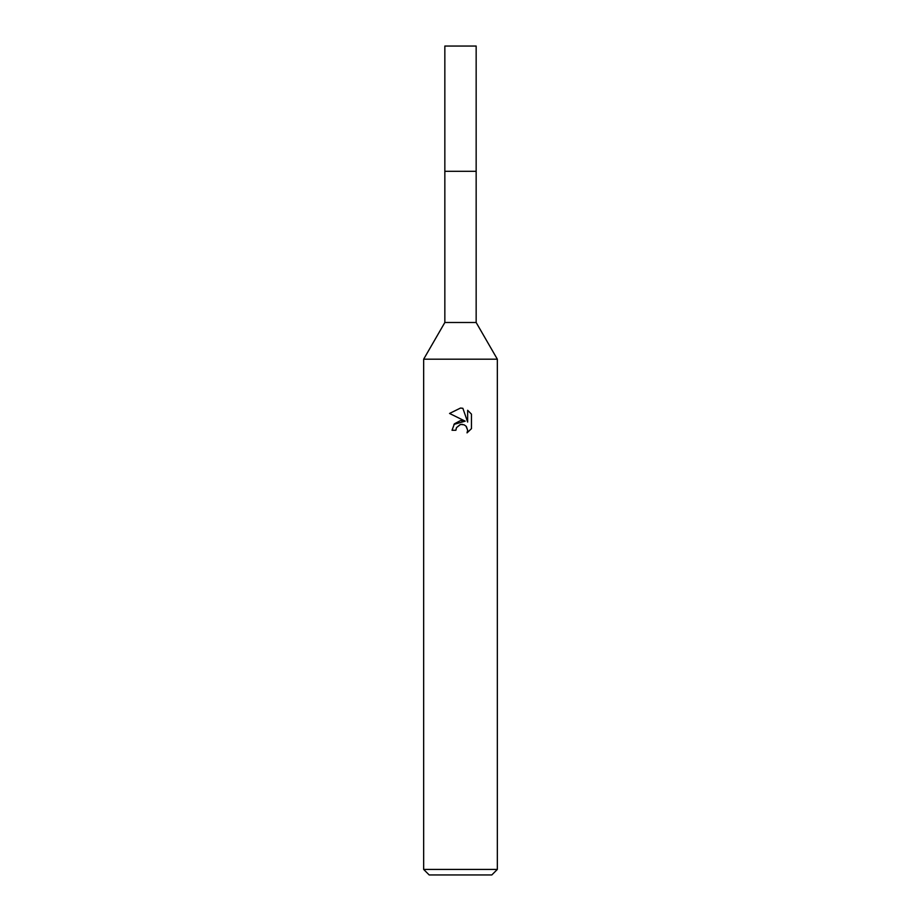 <?xml version="1.0" encoding="UTF-8"?>
<svg xmlns="http://www.w3.org/2000/svg" width="921" height="921" viewBox="0 0 921 921"><rect width="100%" height="100%" fill="white"/><g stroke="black" fill="none" stroke-linecap="round" stroke-linejoin="round"><path stroke-width="1.38" d="M423.66 869.424L423.66 359.19L497.34 359.19L423.66 359.19L444.843 322.5L444.843 171.306L476.157 171.306L476.157 322.5L497.34 359.19L497.34 869.424L423.66 869.424L429.186 874.95L491.814 874.95L497.34 869.424M444.843 171.306L476.157 171.306L444.843 171.306L444.843 46.05L476.157 46.05L476.157 171.306M444.843 322.5L476.157 322.5M460.5 424.489L456.517 427.609L455.895 430.268L452.027 430.268L454.421 423.821L460.5 420.586L465.197 421.162L449.552 413.448L460.5 408.061L462.872 408.314L467.649 422.06L467.649 410.282L471.448 414.128L471.448 428.656L467.039 432.87L467.672 430.234L465.945 426.078L464.034 424.8L460.684 424.454M455.895 430.268L456.286 428.115M466.36 426.538L467.672 430.234L467.051 432.87L471.448 428.656M465.197 421.162L453.949 424.408M456.517 427.609L460.178 424.569M461.72 424.351L462.526 424.397M471.448 414.128L467.649 410.294M462.872 408.314L460.811 408.061M460.5 408.061L449.552 413.448"/></g></svg>
